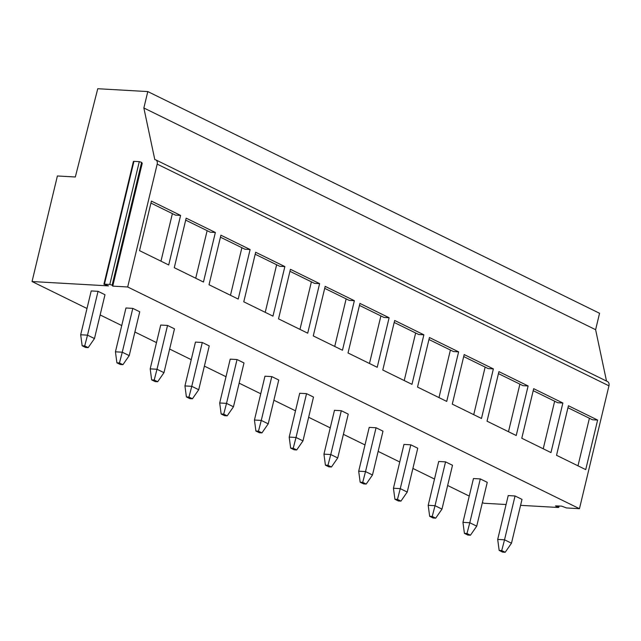 <?xml version="1.0" encoding="UTF-8"?>
<svg xmlns="http://www.w3.org/2000/svg" width="641" height="641" viewBox="0 0 641 641"><rect width="100%" height="100%" fill="white"/><g stroke="black" fill="none" stroke-linecap="round" stroke-linejoin="round"><path stroke-width="0.96" d="M520.572 505.34L558.231 507.48L555.491 505.917L561.644 506.134L566.516 507.952L579.456 508.69L608.95 385.826A4.527 3.301 -63.9 0 0 607.524 381.571L155.763 159.865A4.527 3.301 -63.9 0 0 154.802 159.617L143.856 107.984L147.799 91.575L97.752 88.722L75.326 176.988L57.394 175.971L32.05 281.535L108.473 285.886L103.93 284.251L104.459 284.147L133.937 161.348L133.416 161.444L103.93 284.251M606.514 381.075L595.617 329.698L599.559 313.281L147.799 91.575M482.401 502.552L483.811 503.241L506.078 504.515M469.252 496.094L447.65 485.493M434.502 479.043L412.9 468.443M399.752 461.985L378.142 451.384M365.001 444.934L343.392 434.334M330.251 427.876L308.642 417.275M295.501 410.825L273.891 400.224M260.751 393.766L239.141 383.166M225.993 376.716L204.391 366.115M191.242 359.665L169.641 349.057M156.492 342.606L134.89 332.006M121.742 325.556L100.14 314.947M86.992 308.497L32.05 281.535M579.456 508.69L127.687 286.984L112.744 286.126L112.127 285.173L109.811 284.452L104.459 284.147M98.041 291.326L91.206 290.934L80.686 334.762L87.513 335.147L84.708 345.916L88.186 347.622L94.467 338.56L87.513 335.147L98.041 291.326L104.988 294.732L94.467 338.56M132.791 308.377L125.956 307.984L115.436 351.813L122.263 352.205L119.466 362.966L122.936 364.673L129.218 355.619L122.263 352.205L132.791 308.377L139.738 311.79L129.218 355.619M167.541 325.436L160.707 325.043L150.186 368.871L157.013 369.256L154.217 380.025L157.686 381.732L163.968 372.669L157.013 369.256L167.541 325.436L174.488 328.841L163.968 372.669M202.292 342.486L195.465 342.094L184.937 385.922L191.771 386.315L188.967 397.075L192.436 398.782L198.718 389.728L191.771 386.315L202.292 342.486L209.246 345.9L198.718 389.728M237.042 359.537L230.215 359.152L219.695 402.981L226.521 403.365L223.717 414.134L227.194 415.841L233.468 406.779L226.521 403.365L237.042 359.537L243.997 362.95L233.468 406.779M271.792 376.596L264.965 376.203L254.445 420.031L261.272 420.424L258.467 431.185L261.945 432.891L268.226 423.837L261.272 420.424L271.792 376.596L278.747 380.009L268.226 423.837M306.542 393.646L299.716 393.262L289.195 437.09L296.022 437.474L293.217 448.243L296.695 449.95L302.977 440.888L296.022 437.474L306.542 393.646L313.497 397.059L302.977 440.888M341.3 410.705L334.466 410.312L323.945 454.14L330.772 454.533L327.968 465.294L331.445 467.001L337.727 457.946L330.772 454.533L341.3 410.705L348.247 414.118L337.727 457.946M376.051 427.755L369.216 427.371L358.696 471.199L365.522 471.584L362.718 482.353L366.195 484.059L372.477 474.997L365.522 471.584L376.051 427.755L382.998 431.169L372.477 474.997M410.801 444.814L403.966 444.421L393.446 488.25L400.272 488.642L397.468 499.403L400.945 501.11L407.227 492.048L400.272 488.642L410.801 444.814L417.748 448.227L407.227 492.048M445.551 461.865L438.716 461.48L428.196 505.308L435.023 505.693L432.226 516.462L435.696 518.168L441.978 509.106L435.023 505.693L445.551 461.865L452.498 465.278L441.978 509.106M480.301 478.923L473.467 478.531L462.946 522.359L469.781 522.752L466.977 533.512L470.446 535.219L476.728 526.157L469.781 522.752L480.301 478.923L487.248 482.336L476.728 526.157M515.052 495.974L508.225 495.589L497.696 539.418L504.531 539.802L501.727 550.571L505.196 552.278L511.478 543.215L504.531 539.802L515.052 495.974L522.006 499.387L511.478 543.215M595.617 329.698L143.856 107.984M127.687 286.984L157.189 164.12A4.527 3.301 -63.9 0 0 155.763 159.865M139.522 250.639L151.42 201.09L180.61 215.416L168.711 264.965L139.522 250.639M174.272 267.698L186.17 218.148L215.36 232.467L203.461 282.024L174.272 267.698M209.022 284.748L220.921 235.199L250.11 249.525L238.212 299.075L209.022 284.748M243.772 301.807L255.671 252.258L284.86 266.576L272.962 316.133L243.772 301.807M278.523 318.857L290.421 269.308L319.611 283.634L307.712 333.184L278.523 318.857M313.273 335.916L325.171 286.367L354.361 300.685L342.47 350.242L313.273 335.916M348.031 352.967L359.921 303.417L389.111 317.744L377.22 367.293L348.031 352.967M382.781 370.025L394.672 320.468L423.869 334.794L411.971 384.352L382.781 370.025M417.531 387.076L429.43 337.527L458.619 351.853L446.721 401.402L417.531 387.076M452.282 404.134L464.18 354.577L493.37 368.904L481.471 418.461L452.282 404.134M487.032 421.185L498.93 371.636L528.12 385.962L516.221 435.511L487.032 421.185M521.782 438.244L533.681 388.686L562.87 403.013L550.972 452.57L521.782 438.244M556.532 455.294L568.431 405.745L597.62 420.071L585.722 469.621L556.532 455.294M112.744 286.126L142.23 163.327L141.613 162.373L139.297 161.652L133.937 161.348M150.939 203.077L175.482 215.128L180.61 215.416M160.971 261.167L172.389 213.605M185.69 220.135L210.232 232.178L215.36 232.467M195.721 278.226L207.139 230.656M220.44 237.186L244.99 249.237L250.11 249.525M230.472 295.277L241.889 247.714M255.19 254.245L279.74 266.287L284.86 266.576M265.222 312.335L276.64 264.765M289.94 271.295L314.491 283.346L319.611 283.634M299.972 329.386L311.39 281.824M324.699 288.354L349.241 300.397L354.361 300.685M334.722 346.444L346.14 298.874M359.449 305.404L383.991 317.455L389.111 317.744M369.472 363.495L380.89 315.933M394.199 322.463L418.741 334.506L423.869 334.794M404.223 380.546L415.648 332.983M428.949 339.514L453.491 351.556L458.619 351.853M438.981 397.604L450.399 350.042M463.699 356.572L488.242 368.615L493.37 368.904M473.731 414.655L485.149 367.093M498.45 373.623L522.992 385.666L528.12 385.962M508.481 431.713L519.899 384.151M533.2 390.681L557.75 402.724L562.87 403.013M543.231 448.764L554.649 401.202M567.95 407.732L592.5 419.775L597.62 420.071M577.982 465.823L589.399 418.261M80.686 334.762L82.152 345.771L84.708 345.916M88.186 347.622L85.622 347.478L82.152 345.771M115.436 351.813L116.902 362.822L119.466 362.966M122.936 364.673L120.372 364.529L116.902 362.822M150.186 368.871L151.653 379.881L154.217 380.025M157.686 381.732L155.13 381.587L151.653 379.881M184.937 385.922L186.403 396.931L188.967 397.075M192.436 398.782L189.88 398.638L186.403 396.931M219.695 402.981L221.153 413.99L223.717 414.134M227.194 415.841L224.63 415.697L221.153 413.99M254.445 420.031L255.903 431.04L258.467 431.185M261.945 432.891L259.381 432.747L255.903 431.04M289.195 437.09L290.653 448.099L293.217 448.243M296.695 449.95L294.131 449.798L290.653 448.099M323.945 454.14L325.404 465.15L327.968 465.294M331.445 467.001L328.881 466.856L325.404 465.15M358.696 471.199L360.162 482.208L362.718 482.353M366.195 484.059L363.631 483.907L360.162 482.208M393.446 488.25L394.912 499.259L397.468 499.403M400.945 501.11L398.382 500.966L394.912 499.259M428.196 505.308L429.662 516.317L432.226 516.462M435.696 518.168L433.14 518.016L429.662 516.317M462.946 522.359L464.413 533.368L466.977 533.512M470.446 535.219L467.89 535.075L464.413 533.368M497.696 539.418L499.163 550.427L501.727 550.571M505.196 552.278L502.64 552.125L499.163 550.427M557.838 506.871L558.063 505.933M556.412 506.43L556.548 505.845M608.95 385.826L157.189 164.12M112.127 285.173L141.613 162.373M109.811 284.452L139.297 161.652M559.088 505.989L558.76 507.384"/></g></svg>
